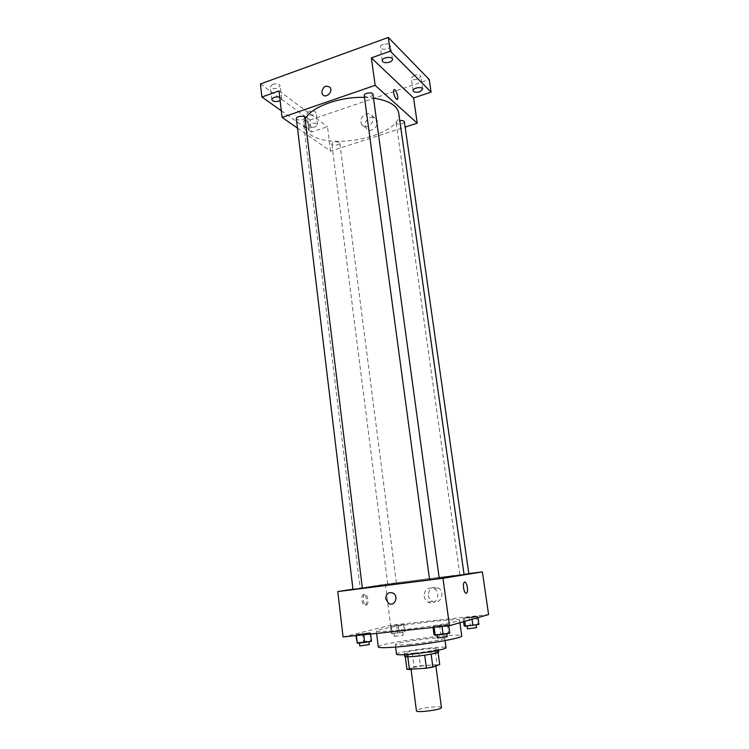 <?xml version="1.0" encoding="UTF-8"?>
<svg xmlns="http://www.w3.org/2000/svg" width="749" height="749" viewBox="0 0 749 749"><rect width="100%" height="100%" fill="white"/><g stroke="black" fill="none" stroke-linecap="round" stroke-linejoin="round"><path stroke-width="0.56" stroke-dasharray="3.75 2.81" d="M441.442 707.533C441.76 705.661 421.949 707.693 417.427 709.977L416.425 710.82M411.987 667.996L410.967 668.623C410.499 670.243 436.667 666.797 435.796 665.355C436.18 664.045 416.547 666.226 411.987 667.996M424.702 655.178L431.134 654.083L438.006 651.752L418.775 653.147L420.432 665.786L439.729 664.55M406.941 669.419L414.15 666.853L420.432 665.786M424.702 655.15L407.793 656.807M405.303 656.686L412.502 654.186L414.15 666.853M405.284 656.527L407.784 656.742M418.775 653.147L412.502 654.186M404.666 656.396C403.739 654.663 439.167 650.001 438.717 651.911M414.553 653.109C425.338 652.107 438.886 649.589 438.287 648.709C438.82 647.202 412.034 650.263 405.696 652.435L404.254 653.194C404.629 653.727 408.055 653.699 414.553 653.109M435.338 651.564L437.051 664.288M438.006 651.752L438.09 652.398M396.521 654.242C395.275 651.808 446.601 645.048 446.029 647.716M410.162 644.309C400.752 645.207 395.8 645.32 395.303 644.646C394.096 642.511 445.337 635.77 444.719 638.139C445.618 639.234 425.863 642.792 410.162 644.309M378.301 646.958C376.607 643.316 462.433 632.016 461.74 635.976M401.005 629.89C427.623 627.128 461.112 621.436 459.521 620.069C460.495 617.522 396.708 625.162 380.286 629.497L376.326 631.023C377.056 631.884 385.286 631.51 401.005 629.89M448.614 624.788L432.913 626.454L447.34 624.46L448.614 624.788L441.957 625.958L432.913 626.454L447.34 624.46L448.614 624.788L448.745 625.761M477.834 616.577L463.097 618.178L476.43 616.333L477.834 616.577L471.804 617.625L463.097 618.178L476.43 616.333L477.834 616.577L477.984 617.597M343.098 636.959L390.594 625.256L488.591 614.583M370.502 633.092L355.812 634.656L369.894 632.708L370.502 633.092L363.686 634.272L355.812 634.656L369.894 632.708L370.615 634.038M404.338 624.544L390.491 626.052L404.338 624.544L390.491 626.052L404.338 624.544L405.321 632.1L391.437 633.56L405.321 632.1M464.099 574.633C465.382 573.837 386.615 584.005 365.428 587.356L362.357 588.199M429.58 579.745L439.242 578.415M352.957 589.21L385.389 584.183L468.818 573.594M468.837 573.743L464.062 574.417M439.26 578.528L429.589 579.801M362.357 588.246L352.994 589.482M396.015 582.994L387.701 584.07L396.015 582.994M385.389 584.183L390.594 625.256M428.353 595.333C428.793 598.03 430.123 600.015 432.36 601.288C440.169 605.857 446.076 591.963 438.071 587.862C431.995 586.046 428.756 588.536 428.353 595.333M363.583 594.575L362.956 594.912C360.278 597.084 362.947 607.673 365.493 604.995C367.834 603.151 366.121 593.873 363.583 594.575M364.941 594.416L364.314 594.743C361.645 596.916 364.314 607.514 366.851 604.836C369.182 602.992 367.469 593.704 364.941 594.416M424.177 596.157C424.617 598.882 425.966 600.885 428.213 602.177C436.077 606.784 442.05 592.759 433.98 588.611C427.857 586.785 424.589 589.294 424.177 596.157M398.711 113.043C403.177 134.876 331.713 151.345 309.833 134.211C306.285 131.721 304.281 128.828 303.841 125.532L305.096 119.213M364.463 97.398L373.508 98.1M339.353 142.263C335.758 141.233 333.239 141.776 331.807 143.902C331.901 146.102 340.261 145.072 339.793 142.919L339.353 142.263M372.993 94.346C371.392 96.977 368.611 97.642 364.66 96.331L364.22 95.591M304.909 117.733C303.457 120.074 300.789 120.655 296.913 119.465L296.351 118.651M404.404 121.806C402.84 124.175 400.228 124.793 396.567 123.669L396.212 123.079C396.277 122.012 397.476 121.226 399.797 120.701M297.484 128.098L330.59 151.111L405.153 127.077M260.409 83.954L310.011 119.98L311.49 132.03L327.5 126.693L330.59 151.111M310.011 119.98L429.224 79.525M365.25 125.701L366.308 128.351C370.53 134.464 380.913 124.933 376.26 119.175C372.983 114.213 364.098 119.512 365.25 125.701M278.993 90.901L327.5 126.693M305.639 120.364L304.234 120.327C302.287 122.171 306.36 131.571 308.111 129.287C309.009 126.366 308.195 123.388 305.639 120.364M306.847 119.952L305.442 119.915C303.504 121.759 307.567 131.159 309.309 128.884C310.217 125.954 309.393 122.976 306.847 119.952M397.204 99.523L396.333 99.186C394.058 95.938 393.234 92.82 393.852 89.852L394.133 89.627M360.878 122.209L361.945 124.877C366.186 131.038 376.653 121.413 371.963 115.618C368.677 110.609 359.726 115.973 360.878 122.209M279.723 97.108L281.68 98.709L280.135 100.647M315.16 126.871C311.518 127.733 309.243 127.377 308.335 125.776C307.783 123.182 317.445 122.096 317.539 124.737L315.16 126.871M281.324 110.73L311.49 132.03M414.169 75.359L411.285 78.046C412.128 79.694 414.347 80.049 417.942 79.132L420.844 76.435C420.002 74.788 417.783 74.432 414.169 75.359M309.187 111.395L306.837 113.567C307.745 115.206 310.02 115.589 313.653 114.709L316.022 112.537C315.114 110.899 312.839 110.515 309.187 111.395M272.673 84.337L270.305 86.687C271.344 88.607 273.825 89.084 277.767 88.11L280.154 85.76C279.124 83.841 276.634 83.373 272.673 84.337M383.263 44.378C381.25 45.174 380.267 46.157 380.314 47.337C381.269 49.275 383.694 49.734 387.589 48.713C389.611 47.917 390.603 46.925 390.557 45.736C389.611 43.807 387.177 43.348 383.263 44.378M394.358 633.261L402.747 632.25L394.358 633.261M398.168 625.602L399.133 633.195M391.203 626.361L392.167 633.926M390.491 626.052L391.437 633.56M396.633 625.003L397.588 632.484M403.524 624.254L404.497 631.753M394.742 636.276L403.14 635.274L394.742 636.276M464.183 625.911L478.948 624.357M467.282 625.584L476.083 624.554L467.282 625.584M471.804 617.625L472.039 619.283M464.399 618.431L464.801 621.333M463.097 618.178L463.584 621.679M469.099 617.129L470.185 624.835M476.43 616.333L477.534 624.057M476.523 627.662L467.442 628.832M356.786 642.745L363.565 641.537L370.886 640.788L371.495 641.238M359.876 642.427L368.845 641.359L359.876 642.427M363.686 634.272L363.752 634.768M356.309 635.049L356.365 635.555M355.812 634.656L355.925 635.601M362.591 633.485L363.565 641.537M369.894 632.708L370.886 640.788M369.248 644.608L359.782 645.891M434.036 634.806L448.482 632.793L449.765 633.195M437.341 634.469L446.76 633.373L437.341 634.469M441.957 625.958L442.032 626.473M434.064 626.801L434.139 627.316M432.913 626.454L433.044 627.428M439.532 625.284L440.665 633.598M447.34 624.46L448.482 632.793M447.228 636.725L437.444 637.998M435.881 665.983L435.796 665.355M411.089 669.569L410.967 668.623M404.254 653.194L404.441 654.663M438.287 648.709L438.483 650.179M395.303 644.646L395.612 647.099M444.719 638.139L445.056 640.592M376.326 631.023L376.625 633.401M459.521 620.069L459.895 622.728M364.314 594.743L362.956 594.912M366.851 604.836L365.493 604.995M428.213 602.177L432.36 601.288M433.98 588.611L438.071 587.862M303.841 125.532L360.147 588.321M396.399 582.928L339.793 142.919M387.701 584.07L331.807 143.902M396.212 123.079L459.849 574.914M305.442 119.915L304.234 120.327M309.309 128.884L308.111 129.287M361.945 124.877L366.308 128.351M371.963 115.618L376.26 119.175M392.476 59.237L390.557 45.736M382.205 60.838L380.314 47.337M281.68 98.709L280.154 85.76M271.812 99.645L270.305 86.687M317.539 124.737L316.022 112.537M308.335 125.776L306.837 113.567M422.717 89.122L420.844 76.435M413.13 90.732L411.285 78.046M393.965 633.42L394.349 636.444M402.747 632.25L403.14 635.274"/><path stroke-width="1.12" d="M411.089 669.569L416.425 710.82C416.041 713.123 442.416 709.649 441.442 707.533L435.881 665.983M438.09 652.398L439.729 664.55L432.866 667.106L426.424 668.211L406.941 669.419L405.303 656.686M407.793 656.807L409.46 669.718M424.702 655.178L426.424 668.211M438.483 650.179L438.717 651.911C439.326 652.828 425.769 655.384 414.974 656.358C408.477 656.939 405.04 656.957 404.666 656.396L404.441 654.663M431.134 654.12L432.866 667.106M445.056 640.592L446.029 647.716C446.947 648.98 427.173 652.669 411.435 654.12C402.007 654.972 397.036 655.01 396.521 654.242L395.612 647.099M459.895 622.728L461.74 635.976C463.397 637.792 429.851 643.859 403.121 646.424C387.336 647.913 379.069 648.1 378.301 646.958L376.625 633.401M468.818 573.594L482.393 571.871L488.591 614.583L449.475 625.687L343.098 636.959L337.771 591.57L352.957 589.21M482.393 571.871L442.959 578.284L449.475 625.687M442.959 578.284L337.771 591.57M385.726 598.863C386.063 593.611 388.534 591.701 393.113 593.124C399.161 596.335 394.536 607.046 388.665 603.432L385.726 598.863C386.072 593.611 388.534 591.701 393.122 593.124C399.161 596.335 394.536 607.046 388.675 603.432L385.726 598.863M362.357 588.199L429.58 579.745M439.242 578.415L464.099 574.633L398.711 113.043C397.223 105.487 388.815 100.506 373.508 98.1M464.062 574.417L468.837 573.743L404.404 121.806C403.954 120.72 402.428 120.355 399.797 120.701M429.589 579.801L439.26 578.528L372.993 94.346C372.862 91.687 363.649 92.998 364.22 95.591L429.589 579.801M352.994 589.482L362.357 588.246L304.909 117.733C304.824 115.234 295.836 116.189 296.351 118.651L352.994 589.482M466.281 593.283C464.193 594.032 462.32 584.257 464.183 582.413C466.206 579.707 468.902 590.755 466.767 592.955L466.281 593.283C464.193 594.032 462.311 584.257 464.183 582.413C466.206 579.707 468.902 590.755 466.767 592.955L466.281 593.283M305.096 119.213C310.339 107.379 339.175 96.471 364.463 97.398M405.153 127.077L417.249 123.173L375.146 85.33L282.101 117.406L297.484 128.098M417.249 123.173L413.588 97.96L431.096 92.118L429.224 79.525L388.3 37.45L390.248 51.147L371.373 57.888L375.146 85.33M388.3 37.45L260.409 83.954L261.888 97.014L281.324 110.73M282.101 117.406L278.993 90.901L261.888 97.014M321.789 92.445C322.913 86.538 325.665 84.834 330.047 87.333C333.53 91.64 325.712 99.065 322.576 94.449L321.789 92.445C322.913 86.538 325.665 84.834 330.047 87.333C333.53 91.65 325.712 99.065 322.576 94.449L321.789 92.455M413.588 97.96L371.373 57.888M396.333 99.186C394.058 95.938 393.234 92.82 393.852 89.852C395.247 87.652 399.039 97.567 397.494 99.308L396.333 99.186M394.133 89.627C395.79 88.803 398.899 97.782 397.494 99.308L397.204 99.523M389.489 62.148C385.576 63.159 383.151 62.719 382.205 60.838C381.484 57.589 392.261 55.913 392.476 59.237C392.513 60.397 391.521 61.371 389.489 62.148M419.796 91.771C416.191 92.679 413.963 92.333 413.13 90.732C412.465 87.914 422.539 86.229 422.717 89.122L419.796 91.771M431.096 92.118L390.248 51.147M280.135 100.647L279.283 101.021C275.332 101.976 272.842 101.518 271.812 99.645C272.683 97.361 275.323 96.509 279.723 97.108M477.984 617.597L478.948 624.357L465.494 626.23L464.183 625.911L463.584 621.679M472.039 619.283L472.909 625.443M464.801 621.333L465.494 626.23M467.048 626.061L467.442 628.832L476.523 627.662L476.121 624.872M370.615 634.038L371.495 641.238L364.679 642.455L357.282 643.213L355.925 635.601M363.752 634.768L364.679 642.455M356.365 635.555L357.282 643.213M359.436 642.998L359.782 645.891L369.248 644.608L368.892 641.706M448.745 625.761L449.765 633.195L443.108 634.412L435.197 635.227L434.036 634.806L433.044 627.428M442.032 626.473L443.108 634.412M434.139 627.316L435.197 635.227M437.042 635.03L437.444 637.998L447.228 636.725L446.816 633.738"/></g></svg>
